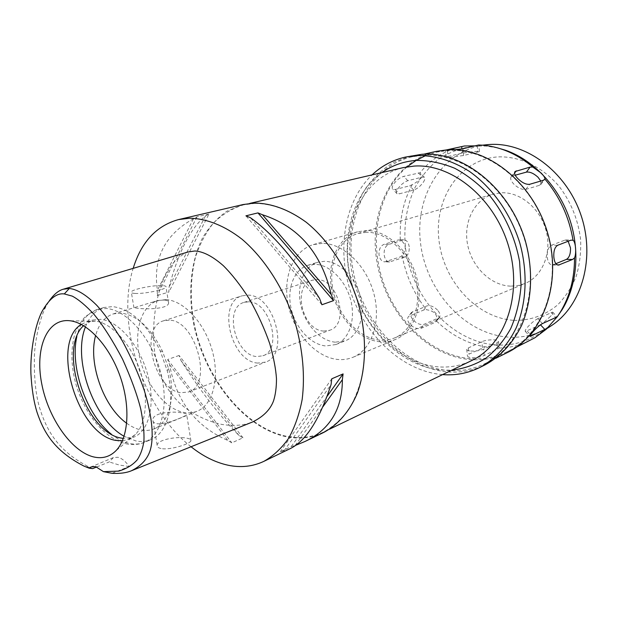 <?xml version="1.0" encoding="UTF-8"?>
<svg xmlns="http://www.w3.org/2000/svg" width="618" height="618" viewBox="0 0 618 618"><rect width="100%" height="100%" fill="white"/><g stroke="black" fill="none" stroke-linecap="round" stroke-linejoin="round"><path stroke-width="0.46" stroke-dasharray="3.09 2.32" d="M96.763 466.961L109.231 461.94L113.357 457.583L117.891 457.274C121.893 458.278 125.663 461.368 129.216 466.536L112.012 473.303M92.623 468.622L89.718 467.401C59.39 451.828 47.957 432.793 40.587 410.916C35.728 396.54 33.696 377.212 34.508 352.94C36.037 334.562 40.44 317.567 45.809 306.721L49.301 300.811M160.989 448.521C158.108 447.865 156.817 446.706 157.126 445.037C157.706 439.491 178.138 436.061 186.999 438.216C189.996 438.788 191.31 439.653 190.931 440.804C190.189 443.956 169.741 450.437 160.989 448.521M129.216 466.536L119.266 465.045L109.231 461.94M188.081 251.982C182.58 254.068 177.011 258.455 171.379 265.145L163.415 279.336C153.295 303.546 151.472 337.181 155.636 357.436C160.108 377.258 166.01 388.776 178.308 401.87C188.343 411.526 203.708 420.534 221.816 424.427C233.697 426.25 243.871 425.462 252.345 422.063M191.047 446.752C143.245 409.564 115.435 324.458 133.171 268.359M243.229 204.527L226.93 211.171C217.188 218.046 209.023 227.03 202.418 238.146C190.676 261.785 187.826 292.847 193.735 324.133C204.805 379.066 244.944 429.348 287.973 437.073C300.595 439.251 312.507 437.706 323.708 432.438M208.984 214.013L196.964 216.825L193.449 218.757C164.751 234.732 152.739 258.571 157.428 290.282L157.181 295.52L168.845 292.082L169.116 286.891C178.44 251.928 190.553 228.274 205.454 215.929L208.984 214.013L168.845 292.082M179.096 355.474L167.671 359.514L169.633 364.805C176.254 401.159 195.636 426.374 227.787 440.441L231.82 442.843L242.974 437.807L238.95 435.443C219.993 416.308 200.688 391.403 181.043 360.711L179.096 355.474L242.974 437.807M289.448 448.992L280.163 451.874L291.287 446.52L295.582 445.354M254.817 203.392C271.858 203.538 289.046 209.904 306.397 222.503C328.791 240.611 347.64 269.394 357.737 301.623C364.466 326.435 366.173 350.051 362.866 372.476C359.784 386.528 355.049 398.919 348.668 409.657C341.468 419.251 333.172 426.698 323.762 431.982C312.608 437.22 300.742 438.765 288.181 436.594C245.292 428.923 205.276 378.819 194.237 324.064C189.927 300.286 190.344 277.961 195.497 257.088C199.807 244.002 205.84 232.6 213.604 222.889C222.271 214.392 232.26 208.374 243.562 204.852L254.817 203.392M403.114 167.648C362.72 177.296 340.657 225.4 349.417 272.878C357.83 320.433 395.311 362.457 436.694 366.721C448.815 367.911 460.348 365.918 471.295 360.75M381.893 172.6C350.568 195.033 339.498 243.384 352.476 286.822C365.385 330.29 401.26 365.864 440.024 369.997L451.673 370.221M442.573 374.616L440.526 374.431C401.831 370.159 365.856 336.037 351.163 293.303C336.486 250.568 343.963 201.7 372.051 174.894M411.217 155.798L393.457 162.395C382.65 169.062 373.396 177.714 365.678 188.343C351.712 210.908 346.852 240.317 351.457 269.649C360.271 321.159 400.788 366.907 446.08 371.75C459.738 373.141 472.724 370.846 485.045 364.875M422.774 155.272C463.33 152.028 509.804 188.938 524.968 240.896C540.449 292.77 521.028 346.489 485.022 363.6C472.87 369.471 460.07 371.727 446.605 370.383C401.8 365.64 361.684 320.433 352.94 269.471C343.817 218.594 367.988 166.922 412.005 156.81L422.774 155.272M436.308 151.379C392.615 161.398 368.204 211.943 376.926 261.615C385.269 311.364 424.883 355.257 469.263 359.498C482.596 360.703 495.288 358.394 507.347 352.569M425.64 155.612L436.833 152.082L447.54 150.537C487.455 147.269 532.755 182.743 547.278 232.808C562.117 282.789 542.797 334.832 507.316 351.688C495.381 357.443 482.82 359.738 469.618 358.548C431.48 354.902 396.184 321.746 382.604 280.232C369 238.718 378.061 191.495 407.146 166.845M447.996 156.478L462.388 153.133L475.35 151.41L479.475 151.58L463.6 155.504L450.244 157.281L446.258 157.08L447.996 156.478L447.293 149.803L445.532 150.259L454.755 149.726M460.889 146.682C444.357 150.645 430.731 159.351 420.024 172.801L420.34 173.032C422.248 177.096 419.522 180.981 412.16 184.682L409.703 185.809L395.149 189.517L392.901 189.301C391.827 188.343 392.051 186.605 393.573 184.087C396.609 180.07 399.993 177.49 403.724 176.354L420.024 172.801M412.16 184.682C403.291 201.306 399.344 219.753 400.317 240.023C406.157 243.925 406.76 249.1 402.133 255.535L400.155 256.933L384.805 261.854C381.777 261.615 379.854 259.274 379.019 254.832C378.826 249.471 380.418 246.01 383.786 244.45L398.162 239.969L400.317 240.023M402.133 255.535C405.91 275.659 413.983 293.712 426.327 309.695C434.454 310.947 437.876 314.755 436.586 321.121L435.041 322.457L421.159 328.274C417.536 329.317 413.805 328.003 409.958 324.334C407.478 321.221 406.992 318.602 408.498 316.493L423.832 309.958L426.327 309.695M436.586 321.121C450.901 334.933 467.092 343.531 485.145 346.907L494.91 344.975C497.699 345.223 499.097 346.08 499.128 347.54L497.691 348.969L484.249 355.474C480.68 357.073 476.408 357.807 471.449 357.675C468.714 357.366 467.37 356.686 467.409 355.644L468.985 354.145L485.145 346.907M470.738 351.016C475.721 351.256 480.008 350.653 483.608 349.209L497.073 342.797L498.525 341.53C498.556 340.672 497.181 340.116 494.392 339.877C489.526 339.668 485.362 340.255 481.893 341.63L468.328 347.949L466.737 349.317C466.675 350.182 468.011 350.746 470.738 351.016M499.035 348.019C509.657 347.888 519.792 345.47 529.425 340.788M540.789 181.035L540.711 184.627L539.576 185.292L525.856 189.371C522.256 189.911 518.263 188.173 513.867 184.156C510.87 180.935 509.997 178.44 511.248 176.678L515.211 175.203M482.334 145.184L474.114 146.018C461.461 147.833 449.834 152.082 439.236 158.772C429.464 166.667 421.368 176.292 414.948 187.625C406.629 205.91 403.454 225.763 405.423 247.185C411.186 296.555 450.429 341.213 495.01 344.867C511.271 346.111 526.312 342.156 540.14 333.002C546.544 328.637 552.253 323.206 557.266 316.733M497.66 147.926L486.204 146.057L474.114 146.018M478.672 144.991L475.559 145.871M549.526 326.883C536.609 334.724 522.712 338.123 507.834 337.08C464.775 333.836 426.737 291.603 420.688 244.28C414.16 197.026 441.561 150.406 485.261 144.882M513.921 320.34C530.051 320.672 544.551 315.597 557.421 305.114C565.192 297.258 571.395 287.841 576.03 276.856C579.584 265.199 581.121 252.893 580.65 239.946C578.278 220.008 571.086 202.125 559.081 186.304C542.434 166.752 519.645 156.107 498.069 156.887C459.823 159.266 434.06 198.625 438.911 239.792C443.268 281.005 476.563 318.061 513.921 320.34M510.607 286.149C490.661 285.477 471.82 266.883 467.594 244.581C463.191 222.31 474.199 199.614 493.226 194.091L501.553 192.762C520.595 191.951 540.657 208.799 546.242 231.155C551.982 253.48 542.14 276.555 524.829 283.592L517.869 285.64L510.607 286.149M366.644 232.252L357.938 233.504C338.177 239.266 327.671 264.952 333.187 290.622C338.525 316.323 358.904 338.425 379.908 340.139C385.114 340.564 390.074 339.8 394.786 337.861C412.785 330.591 422.395 304.365 415.435 278.278C408.645 252.152 386.667 231.935 366.644 232.252M380.109 341.793C358.44 339.993 337.443 317.173 331.959 290.676C326.296 264.21 337.142 237.721 357.552 231.804L366.435 230.529C387.069 230.166 409.749 250.985 416.787 277.93C423.987 304.844 414.091 331.897 395.551 339.421C390.661 341.445 385.516 342.233 380.109 341.793M322.302 243.368L313.357 244.597C292.847 250.553 282.318 277.992 288.374 305.586C294.253 333.21 315.674 357.235 337.559 359.452C343.021 359.993 348.212 359.251 353.125 357.219C371.75 349.672 381.445 321.607 373.813 293.419C366.35 265.199 343.121 243.206 322.302 243.368M335.288 342.187C320.147 340.897 305.014 324.334 300.773 305.022C296.393 285.725 303.654 266.567 317.722 262.248L324.651 261.29C339.282 261.422 355.288 277.003 360.309 296.609C365.447 316.192 358.594 335.651 345.439 340.742L335.288 342.187M314.886 264.311L307.942 265.261C293.867 269.587 286.667 288.892 291.101 308.367C295.412 327.857 310.607 344.605 325.779 345.956L335.937 344.535C349.1 339.444 355.914 319.83 350.707 300.047C345.624 280.248 329.541 264.489 314.886 264.311M323.793 331.063C302.241 330.599 291.82 285.64 312.175 280.248L316.926 279.591C338.293 278.888 349.749 324.311 329.819 330.221L323.793 331.063M248.737 301.808L243.971 302.403C223.639 307.718 235.103 355.551 256.779 356.547L262.828 355.798C282.781 350.012 270.236 301.484 248.737 301.808M257.737 363.075C230.815 361.646 216.725 302.38 242.032 295.837L247.756 295.118C274.415 294.523 290.159 354.863 265.439 362.125L257.737 363.075M169.317 320.163L163.631 320.781C138.648 327.138 154.268 390.398 181.105 392.724L188.76 391.943C213.264 384.968 195.898 320.163 169.317 320.163M165.979 299.637C183.809 300.456 204.697 322.99 212.275 350.73C220 378.44 212.801 405.084 197.088 411.24C193.102 412.847 188.845 413.272 184.326 412.53C165.639 409.417 146.319 385.4 139.969 358.54C133.465 331.696 140.974 305.632 157.992 300.533L165.979 299.637M164.512 300.078C167.524 300.34 168.892 301.337 168.606 303.067C168.258 309.031 146.327 309.51 137.389 308.227L133.952 307.725L151.958 302.333C157.026 300.75 161.213 299.993 164.512 300.078M126.698 423.253C131.557 426.791 136.416 429.039 141.275 429.989C145.778 430.846 149.996 430.483 153.928 428.9C169.139 423.268 176.153 396.741 168.629 368.629L162.604 351.565C151.047 328.112 137.258 315.288 121.236 313.079L113.318 313.89C104.72 316.748 98.841 323.917 95.674 335.381M156.81 423.693C165.392 425.145 185.802 415.976 186.721 414.802C187.161 414.122 185.894 413.558 182.913 413.102C174.121 410.87 153.009 412.33 152.839 419.637C152.615 421.731 153.944 423.083 156.81 423.693M134.902 293.426C143.693 294.098 165.184 289.734 166.026 287.154C166.474 286.281 165.184 285.763 162.155 285.601C153.303 285.029 132.383 289.247 131.279 291.881C130.807 292.731 132.02 293.249 134.902 293.426M85.469 326.883C89.417 316.617 95.597 310.151 104.017 307.486L112.661 306.605C130.985 309.015 146.845 323.778 160.224 350.9L167.192 370.638C175.829 402.936 167.895 433.241 150.715 439.722C146.111 441.607 141.159 442.017 135.875 440.951L124.094 436.269M83.53 325.678L92.576 320.093L100.448 319.321C118.084 320.541 139.351 344.682 147.524 374.014C155.844 403.322 149.301 431.086 133.89 437.096L123.345 438.425M122.379 440.812L128.235 439.406L135.427 434.477C146.752 423.013 148.814 395.389 139.56 369.294C130.375 343.175 111.433 322.975 95.419 321.167L86.729 321.839L81.282 324.427M423.322 182.256C424.945 179.745 425.277 178.077 424.342 177.235L422.341 177.088L407.818 180.703C404.187 181.947 400.881 184.627 397.915 188.729C396.354 191.225 396.053 192.886 397.011 193.712L399.189 193.851L413.705 190.066C417.196 188.838 420.402 186.234 423.322 182.256M409.216 246.806C408.49 242.38 406.706 240.047 403.848 239.823L388.606 244.473C385.346 246.041 383.855 249.517 384.149 254.902C384.906 259.359 386.737 261.708 389.634 261.939L404.945 257.003C408.073 255.435 409.495 252.036 409.216 246.806M437.552 310.112C433.851 306.474 430.275 305.083 426.822 305.949L411.503 312.407C410.074 314.4 410.63 316.934 413.164 320.016C416.957 323.778 420.634 325.184 424.195 324.241L439.274 317.637C440.68 315.667 440.109 313.164 437.552 310.112M550.53 316.346L542.434 323.593L537.799 318.649L552.646 312.105C553.226 312.569 552.523 313.975 550.53 316.346M540.719 324.628L525.393 331.503C524.79 331.063 525.462 329.664 527.401 327.324C530.939 323.368 534.408 320.479 537.799 318.649M555.891 263.677L552.237 264.991C549.556 264.736 547.88 262.094 547.224 257.049C547.007 250.962 548.421 247.03 551.465 245.253L564.798 240.17L565.609 240L568.158 241.252M284.041 450.87L331.07 384.581M280.163 451.874L331.773 378.803M291.287 446.52L327.123 396.292M295.165 445.501L322.89 406.814M319.591 298.525L250.406 217.69M321.916 304.744L245.925 215.829M193.449 218.757L157.428 290.282M196.964 216.825L157.181 295.52M205.454 215.929L169.116 286.891M169.633 364.805L227.787 440.441M167.671 359.514L231.82 442.843M181.043 360.711L238.95 435.443M484.249 355.474L483.608 349.209M468.328 347.949L468.985 354.145M514.539 173.21L512.531 175.945M525.856 189.371L529.688 184.288M543.4 180.278L539.576 185.292M477.227 145.493L477.892 152.136M462.388 153.133L461.955 148.938M463.6 155.504L462.897 148.745M482.519 347.733L481.893 341.63M497.073 342.797L497.691 348.969M111.34 434.184C117.428 439.081 123.546 442.187 129.695 443.508C134.979 444.589 139.915 444.188 144.504 442.31C162.078 435.335 169.626 403.662 160.077 370.275C150.699 336.864 126.304 309.633 106.188 308.498L97.567 309.371C87.053 312.863 80.155 321.916 76.856 336.516M418.278 172.816L422.341 177.088M413.705 190.066L409.703 185.809M407.818 180.703L403.724 176.354M395.149 189.517L399.189 193.851M398.162 239.969L402.967 239.977M404.945 257.003L400.155 256.933M388.606 244.473L383.786 244.45M385.848 261.669L390.669 261.754M423.832 309.958L426.822 305.949M438.085 318.463L435.041 322.457M412.832 311.487L409.85 315.551M421.159 328.274L424.195 324.241M550.993 312.453L555.59 317.289M527.208 331.109L530.623 334.763M564.798 240.17L570.955 240.178M553.195 264.782L557.243 264.852M557.675 245.284L551.465 245.253M113.357 457.583L91.155 466.891M89.718 467.401L84.017 466.126M45.809 306.729L42.155 311.279M304.998 441.476L305.825 441.082M243.562 204.852L249.765 203.407M323.762 431.982L329.494 429.209M412.005 156.81L423.793 154.176M485.022 363.6L495.852 358.247M436.833 152.082L446.768 149.85M466.737 349.317L467.409 355.674M507.316 351.688L516.447 347.185M511.248 176.678L514.786 171.866M540.711 184.627L544.551 179.591M479.475 151.58L478.826 145.114M446.258 157.08L445.524 150.228M498.525 341.53L499.128 347.54M547.061 328.49L540.14 333.002M357.938 233.504L493.226 194.091M394.786 337.861L524.829 283.592M313.357 244.597L357.552 231.804M353.125 357.219L395.551 339.421M307.942 265.261L317.722 262.248M335.937 344.535L345.439 340.742M243.971 302.403L312.175 280.248M262.828 355.798L329.819 330.221M163.631 320.781L242.032 295.837M188.76 391.943L265.439 362.125M153.928 428.9L197.088 411.24M168.606 303.067L166.026 287.154M133.952 307.725L131.279 291.881M113.318 313.89L134.199 307.648M151.958 302.333L157.992 300.533M157.126 445.037L152.839 419.637M190.931 440.804L186.721 414.802M162.604 351.565L160.224 350.9M168.629 368.629L167.192 370.638M104.017 307.486L97.567 309.371L85.508 316.316C80.394 322.125 76.748 328.32 74.577 334.894C70.715 349.533 71.07 365.632 75.659 383.183C83.986 412.994 104.581 439.452 127.014 443.979C133.125 445.122 138.95 444.566 144.504 442.31L150.715 439.722M128.235 439.406L133.89 437.096M86.729 321.839L92.576 320.093M95.419 321.167L70.097 320.773M135.427 434.477L115.968 450.684M424.342 177.235L420.348 173.032M397.011 193.712L392.878 189.278M403.848 239.823L399.027 239.815M389.634 261.939L384.782 261.847M439.274 317.637L436.208 321.654M411.503 312.407L408.483 316.516M552.646 312.105L557.173 316.864M525.393 331.503L529.912 336.354M565.609 240L571.781 240M552.237 264.991L558.131 265.107"/><path stroke-width="0.93" d="M103.445 471.65L95.659 466.629L91.155 466.891L89.17 468.197L84.017 466.126C54.763 451.04 43.994 433.04 37.034 412.268C33.766 401.685 31.719 388.73 30.9 373.411C30.158 350.854 35.18 324.604 42.155 311.271C49.363 298.649 56.748 292.87 64.311 293.944L72.267 296.122C78.586 299.475 85.863 305.593 94.106 314.477C103.291 325.763 112.777 340.657 122.565 359.174C131.14 378.27 137.196 394.863 140.734 408.969C143.291 421.97 144.349 432.608 143.909 440.866C143.013 447.903 140.85 454.153 137.42 459.607C132.893 464.883 126.667 468.714 118.756 471.109L103.445 471.65L112.012 473.303C119.815 473.751 126.273 472.909 131.402 470.777L252.345 422.063C263.191 416.818 270.259 409.749 273.55 400.843C275.497 394.732 276.478 387.362 276.478 378.749C275.86 369.016 273.612 357.312 269.726 343.631C264.55 328.73 257.714 313.743 249.209 298.695C240.255 284.89 231.611 273.867 223.268 265.624C211.572 255.404 202.341 251.379 194.832 250.993L188.081 251.982L63.206 289.239L69.301 288.482C76.215 289.131 85.176 293.851 96.624 305.176C104.488 313.782 113.133 325.802 122.557 341.252C131.51 358.023 138.756 374.423 144.288 390.452C153.025 419.128 153.596 438.409 150.359 449.804C147.648 458.88 141.329 465.872 131.402 470.777M69.162 320.672C46.744 318.718 34.886 348.606 41.638 383.307C48.096 417.984 71.58 451.882 93.913 456.996C102.488 458.896 109.834 456.795 115.968 450.684C128.59 437.861 130.73 406.242 120.07 376.177C109.486 346.088 87.972 322.82 70.097 320.773L69.162 320.672M89.17 468.197L92.623 468.622L96.763 466.961M49.301 300.811C53.874 294.384 58.509 290.522 63.206 289.239M133.171 268.359C141.321 241.962 156.431 225.709 178.502 219.591L189.726 218.208C206.52 218.556 224.597 225.647 242.04 239.243C265.022 258.826 284.697 289.749 295.566 324.187C302.882 350.676 305.083 375.767 302.171 399.46C299.328 414.269 294.786 427.262 288.544 438.448C281.468 448.405 273.241 456.038 263.871 461.352C252.731 466.582 240.827 467.872 228.166 465.238C215.412 462.473 203.036 456.308 191.047 446.752M305.825 441.082L323.708 432.438C337.976 424.836 349.703 411.356 357.397 392.971C366.636 367.424 366.984 334.176 357.76 301.623C347.617 269.278 328.699 240.394 306.227 222.233C288.822 209.595 271.572 203.206 254.485 203.067L243.229 204.527L178.502 219.591M289.448 448.992L289.95 448.761C305.895 441.059 319.599 419.661 331.07 384.581L331.773 378.803L343.09 373.913L342.372 379.63C342.387 408.977 329.927 429.595 304.998 441.484L295.582 445.354M333.511 300.649L321.916 304.744L319.591 298.525C295.875 260.572 272.816 233.627 250.406 217.69L245.925 215.829L257.945 212.893L262.411 214.724C298.571 226.458 321.507 253.056 331.217 294.508L333.511 300.649L257.945 212.893M329.494 429.209L471.295 360.75C504.86 345.161 522.967 295.257 508.761 246.814C494.848 198.293 451.835 163.376 414.099 166.08L403.114 167.648L249.765 203.407M451.673 370.221C463.709 368.761 475.026 364.829 485.624 358.417C495.566 350.622 503.925 340.688 510.707 328.614C516.362 315.504 519.815 301.144 521.051 285.539L519.591 261.607C515.188 237.374 504.728 214.338 489.734 195.713C479.043 184.234 467.393 175.095 454.786 168.297C441.947 163.013 429.193 160.379 416.54 160.41C403.678 161.298 392.129 165.361 381.893 172.6M372.051 174.894C381.515 165.972 392.577 160.054 405.246 157.126L415.999 155.597C433.929 155.072 451.704 160.317 469.317 171.333C491.974 187.254 510.453 213.187 519.746 242.781C528.081 272.615 526.536 303.67 516.045 328.212C507.146 346.119 494.987 359.251 479.56 367.594C467.865 373.272 455.536 375.613 442.573 374.616M479.56 367.594L485.045 364.875C500.449 356.547 512.592 343.477 521.492 325.655C531.99 301.244 533.566 270.39 525.3 240.765C509.92 188.227 462.921 150.954 421.955 154.268L405.246 157.126M495.852 358.247L507.347 352.569C543.075 335.559 562.519 283.09 547.533 232.708C532.855 182.24 487.193 146.528 446.992 149.834L436.308 151.379L423.793 154.176M407.146 166.845L415.968 160.51L425.64 155.612M475.559 145.871L464.466 145.979L447.293 149.803M464.466 145.979L446.768 149.85M530.151 167.084L515.033 171.534C513.898 173.133 514.856 175.527 517.915 178.702C522.249 182.835 526.173 184.697 529.688 184.288L543.4 180.278L544.898 179.081C545.107 177.86 543.863 175.852 541.175 173.063L532.77 167.022L530.151 167.084L526.405 172.121C529.881 171.657 533.751 173.364 538.023 177.235L540.789 181.035M532.77 167.022C523.454 159.166 513.519 153.364 502.975 149.61C494.848 146.76 486.752 145.215 478.672 144.991L462.897 148.745L454.755 149.726M516.447 347.185L534.864 337.799L546.219 329.27L557.173 316.864L542.45 323.585C539.166 325.531 535.798 328.537 532.33 332.6C530.344 334.902 529.587 336.207 530.059 336.509L547.394 328.173M557.119 316.926L560.341 312.082C569.804 296.524 574.531 278.455 574.524 257.868C576.633 253.365 575.621 241.661 573.033 240.24L570.955 240.178L557.675 245.284C554.779 247.069 553.496 251.016 553.844 257.142C554.408 262.194 555.937 264.852 558.448 265.114L572.585 259.46L574.524 257.868M573.033 240.24C569.124 216.98 559.746 196.594 544.898 179.081M515.211 175.203L526.405 172.121M557.266 316.733L562.117 309.68C577.282 285.06 580.348 249.51 569.132 217.613C557.838 185.748 533.125 160.008 505.864 150.359L497.66 147.926M485.261 144.882L488.877 144.542C525.169 141.622 565.686 170.877 580.619 214.075C595.767 257.204 582.164 305.176 551.913 325.323L547.061 328.49M549.526 326.883L551.913 325.323M95.674 335.381C87.802 362.619 103.476 406.999 126.698 423.253M124.094 436.269C93.596 419.506 72.26 359.081 85.469 326.883M123.345 438.425L121.298 438.092C85.547 432.855 57.482 349.564 83.53 325.678M81.282 324.427C50.089 342.913 77.636 434.755 115.666 440.379L122.379 440.812M542.434 323.593L540.719 324.628M568.158 241.252L570.484 247.872C570.692 253.759 569.34 257.59 566.443 259.375L555.891 263.677M327.123 396.292L343.09 373.913M322.89 406.814L342.372 379.63M331.217 294.508L262.411 214.724M69.301 288.482L64.311 293.944M516.285 170.831L514.539 173.21M461.955 148.938L461.708 146.566M76.856 336.516C69.672 367.301 86.427 414.732 111.34 434.184M544.968 329.579L540.472 324.798M530.623 334.763L531.789 336.022M572.585 259.46L566.443 259.375M557.243 264.852L559.39 264.898M263.871 461.352L289.95 448.753M505.864 150.359L502.975 149.61M562.117 309.68L560.341 312.082M488.096 144.597L482.334 145.184"/></g></svg>
